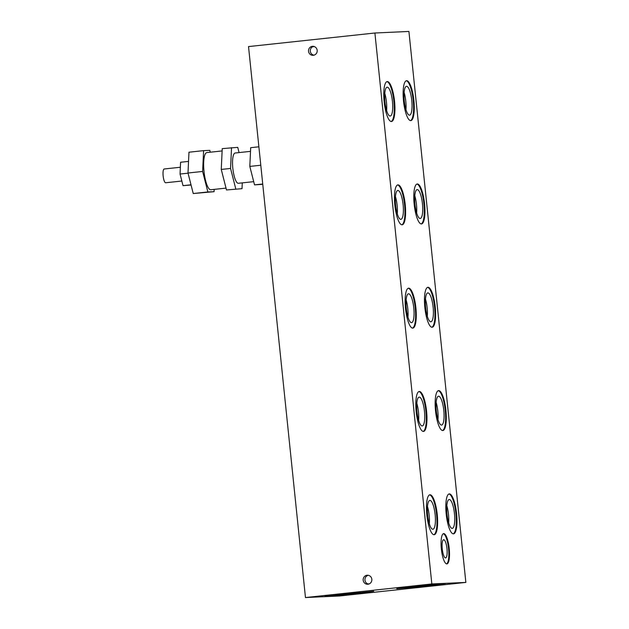 <?xml version="1.0" encoding="UTF-8"?>
<svg xmlns="http://www.w3.org/2000/svg" width="629" height="629" viewBox="0 0 629 629"><rect width="100%" height="100%" fill="white"/><g stroke="black" fill="none" stroke-linecap="round" stroke-linejoin="round"><path stroke-width="0.94" d="M433.868 534.721A20.081 5.189 83.9 0 0 436.55 514.278A20.081 5.189 83.9 0 0 429.583 494.874M429.992 494.787A20.081 5.189 -96.1 0 1 437.234 514.365A20.081 5.189 -96.1 0 1 434.207 534.729A20.081 5.189 -96.1 0 1 434.12 534.736A20.081 5.189 -96.1 0 1 426.879 515.159A20.081 5.189 -96.1 0 1 429.914 494.795A20.081 5.189 -96.1 0 1 429.992 494.787M423.191 431.415A20.081 5.189 83.9 0 0 425.872 410.973A20.081 5.189 83.9 0 0 418.906 391.568M419.315 391.482A20.081 5.189 -96.1 0 1 426.556 411.059A20.081 5.189 -96.1 0 1 423.529 431.423A20.081 5.189 -96.1 0 1 423.443 431.431A20.081 5.189 -96.1 0 1 416.209 411.853A20.081 5.189 -96.1 0 1 419.236 391.49A20.081 5.189 -96.1 0 1 419.315 391.482M401.837 224.805A20.081 5.189 83.9 0 0 404.526 204.362A20.081 5.189 83.9 0 0 397.559 184.957M397.968 184.871A20.081 5.189 -96.1 0 1 405.21 204.449A20.081 5.189 -96.1 0 1 402.175 224.812A20.081 5.189 -96.1 0 1 402.096 224.82A20.081 5.189 -96.1 0 1 394.855 205.243A20.081 5.189 -96.1 0 1 397.882 184.879A20.081 5.189 -96.1 0 1 397.968 184.871M431.848 327.229A20.081 5.189 83.9 0 0 434.537 306.787A20.081 5.189 83.9 0 0 427.571 287.374M427.979 287.296A20.081 5.189 -96.1 0 1 435.221 306.873A20.081 5.189 -96.1 0 1 432.186 327.229A20.081 5.189 -96.1 0 1 432.107 327.237A20.081 5.189 -96.1 0 1 424.866 307.66A20.081 5.189 -96.1 0 1 427.893 287.304A20.081 5.189 -96.1 0 1 427.979 287.296M339.141 594.586L360.268 592.408M373.689 591.268L353.011 593.886L324.941 596.402L373.689 591.268M391.167 121.499A20.081 5.189 83.9 0 0 393.848 101.057A20.081 5.189 83.9 0 0 386.882 81.652M387.291 81.566A20.081 5.189 -96.1 0 1 394.532 101.143A20.081 5.189 -96.1 0 1 391.505 121.507A20.081 5.189 -96.1 0 1 391.419 121.515A20.081 5.189 -96.1 0 1 384.177 101.937A20.081 5.189 -96.1 0 1 387.212 81.573A20.081 5.189 -96.1 0 1 387.291 81.566M410.501 120.619A20.081 5.189 83.9 0 0 413.182 100.176A20.081 5.189 83.9 0 0 406.216 80.764M406.625 80.685A20.081 5.189 -96.1 0 1 413.866 100.263A20.081 5.189 -96.1 0 1 410.839 120.619A20.081 5.189 -96.1 0 1 410.753 120.626A20.081 5.189 -96.1 0 1 403.519 101.049A20.081 5.189 -96.1 0 1 406.546 80.693A20.081 5.189 -96.1 0 1 406.625 80.685M410.973 586.865L432.099 584.687M445.521 583.547L424.842 586.165L396.773 588.681L445.521 583.547M446.574 563.883A15.238 3.939 83.9 0 0 448.532 548.402A15.238 3.939 83.9 0 0 443.327 533.699M443.72 533.604A15.238 3.939 -96.1 0 1 449.208 548.457A15.238 3.939 -96.1 0 1 446.912 563.899A15.238 3.939 -96.1 0 1 446.849 563.906A15.238 3.939 -96.1 0 1 441.361 549.054A15.238 3.939 -96.1 0 1 443.657 533.604A15.238 3.939 -96.1 0 1 443.72 533.604M421.178 223.924A20.081 5.189 83.9 0 0 423.86 203.482A20.081 5.189 83.9 0 0 416.893 184.069M417.302 183.99A20.081 5.189 -96.1 0 1 424.544 203.568A20.081 5.189 -96.1 0 1 421.516 223.924A20.081 5.189 -96.1 0 1 421.43 223.932A20.081 5.189 -96.1 0 1 414.189 204.354A20.081 5.189 -96.1 0 1 417.224 183.998A20.081 5.189 -96.1 0 1 417.302 183.99M442.525 430.535A20.081 5.189 83.9 0 0 445.214 410.092A20.081 5.189 83.9 0 0 438.24 390.68M438.657 390.601A20.081 5.189 -96.1 0 1 445.89 410.179A20.081 5.189 -96.1 0 1 442.863 430.535A20.081 5.189 -96.1 0 1 442.785 430.543A20.081 5.189 -96.1 0 1 435.543 410.965A20.081 5.189 -96.1 0 1 438.57 390.609A20.081 5.189 -96.1 0 1 438.657 390.601M412.514 328.11A20.081 5.189 83.9 0 0 415.203 307.667A20.081 5.189 83.9 0 0 408.229 288.263M408.646 288.176A20.081 5.189 -96.1 0 1 415.879 307.754A20.081 5.189 -96.1 0 1 412.852 328.118A20.081 5.189 -96.1 0 1 412.773 328.126A20.081 5.189 -96.1 0 1 405.532 308.548A20.081 5.189 -96.1 0 1 408.559 288.184A20.081 5.189 -96.1 0 1 408.646 288.176M453.202 533.84A20.081 5.189 83.9 0 0 455.883 513.398A20.081 5.189 83.9 0 0 448.917 493.985M449.326 493.907A20.081 5.189 -96.1 0 1 456.568 513.484A20.081 5.189 -96.1 0 1 453.54 533.84A20.081 5.189 -96.1 0 1 453.454 533.848A20.081 5.189 -96.1 0 1 446.22 514.27A20.081 5.189 -96.1 0 1 449.248 493.914A20.081 5.189 -96.1 0 1 449.326 493.907M429.324 523.753A14.514 3.75 83.9 0 0 427.476 506.557M432.886 529.264A14.514 3.75 83.9 0 0 432.941 529.256A14.514 3.75 83.9 0 0 435.134 514.546A14.514 3.75 83.9 0 0 429.898 500.401A14.514 3.75 83.9 0 0 429.843 500.409A14.514 3.75 83.9 0 0 427.649 515.12A14.514 3.75 83.9 0 0 432.886 529.264M418.647 420.447A14.514 3.75 83.9 0 0 416.799 403.252M422.208 425.959A14.514 3.75 83.9 0 0 422.271 425.951A14.514 3.75 83.9 0 0 424.457 411.24A14.514 3.75 83.9 0 0 419.229 397.096A14.514 3.75 83.9 0 0 419.166 397.096A14.514 3.75 83.9 0 0 416.98 411.814A14.514 3.75 83.9 0 0 422.208 425.959M397.3 213.836A14.514 3.75 83.9 0 0 395.452 196.641M400.854 219.348A14.514 3.75 83.9 0 0 400.917 219.34A14.514 3.75 83.9 0 0 403.103 204.629A14.514 3.75 83.9 0 0 397.874 190.485A14.514 3.75 83.9 0 0 397.819 190.485A14.514 3.75 83.9 0 0 395.625 205.203A14.514 3.75 83.9 0 0 400.854 219.348M427.311 316.261A14.514 3.75 83.9 0 0 425.463 299.058M430.865 321.773A14.514 3.75 83.9 0 0 430.928 321.765A14.514 3.75 83.9 0 0 433.114 307.054A14.514 3.75 83.9 0 0 427.885 292.91A14.514 3.75 83.9 0 0 427.83 292.91A14.514 3.75 83.9 0 0 425.636 307.62A14.514 3.75 83.9 0 0 430.865 321.773M386.623 110.531A14.514 3.75 83.9 0 0 384.775 93.336M390.184 116.043A14.514 3.75 83.9 0 0 390.239 116.035A14.514 3.75 83.9 0 0 392.433 101.324A14.514 3.75 83.9 0 0 387.197 87.179A14.514 3.75 83.9 0 0 387.142 87.179A14.514 3.75 83.9 0 0 384.948 101.898A14.514 3.75 83.9 0 0 390.184 116.043M405.957 109.65A14.514 3.75 83.9 0 0 404.109 92.447M409.518 115.162A14.514 3.75 83.9 0 0 409.573 115.154A14.514 3.75 83.9 0 0 411.767 100.443A14.514 3.75 83.9 0 0 406.531 86.299A14.514 3.75 83.9 0 0 406.476 86.299A14.514 3.75 83.9 0 0 404.29 101.01A14.514 3.75 83.9 0 0 409.518 115.162M445.56 557.915A9.144 2.359 83.9 0 0 445.599 557.915A9.144 2.359 83.9 0 0 446.975 548.645A9.144 2.359 83.9 0 0 443.681 539.737A9.144 2.359 83.9 0 0 443.642 539.737A9.144 2.359 83.9 0 0 442.266 549.007A9.144 2.359 83.9 0 0 445.56 557.915M416.634 212.956A14.514 3.75 83.9 0 0 414.786 195.753M420.196 218.467A14.514 3.75 83.9 0 0 420.251 218.46A14.514 3.75 83.9 0 0 422.444 203.749A14.514 3.75 83.9 0 0 417.208 189.604A14.514 3.75 83.9 0 0 417.153 189.604A14.514 3.75 83.9 0 0 414.959 204.315A14.514 3.75 83.9 0 0 420.196 218.467M437.981 419.567A14.514 3.75 83.9 0 0 436.133 402.363M441.542 425.078A14.514 3.75 83.9 0 0 441.605 425.07A14.514 3.75 83.9 0 0 443.791 410.36A14.514 3.75 83.9 0 0 438.562 396.215A14.514 3.75 83.9 0 0 438.499 396.215A14.514 3.75 83.9 0 0 436.314 410.926A14.514 3.75 83.9 0 0 441.542 425.078M407.969 317.142A14.514 3.75 83.9 0 0 406.122 299.947M411.531 322.653A14.514 3.75 83.9 0 0 411.594 322.646A14.514 3.75 83.9 0 0 413.78 307.935A14.514 3.75 83.9 0 0 408.551 293.79A14.514 3.75 83.9 0 0 408.488 293.79A14.514 3.75 83.9 0 0 406.303 308.509A14.514 3.75 83.9 0 0 411.531 322.653M448.658 522.872A14.514 3.75 83.9 0 0 446.81 505.669M452.22 528.384A14.514 3.75 83.9 0 0 452.282 528.376A14.514 3.75 83.9 0 0 454.468 513.665A14.514 3.75 83.9 0 0 449.24 499.52A14.514 3.75 83.9 0 0 449.177 499.52A14.514 3.75 83.9 0 0 446.991 514.231A14.514 3.75 83.9 0 0 452.22 528.384M367.045 575.26A4.497 4.348 87.4 0 1 371.849 579.403A4.497 4.348 87.4 0 1 367.713 584.239A4.497 4.348 87.4 0 1 363.177 580.072A4.497 4.348 87.4 0 1 367.045 575.26M312.385 46.342A4.497 4.348 87.4 0 1 317.189 50.485A4.497 4.348 87.4 0 1 313.053 55.313A4.497 4.348 87.4 0 1 308.517 51.146A4.497 4.348 87.4 0 1 312.385 46.342M314.335 46.585L312.55 46.782A4.497 4.348 -92.6 0 0 313.95 55.171M368.201 575.299A4.497 4.348 -92.6 0 0 368.067 583.971L369.137 583.916M374.9 33.007L408.913 31.45L465.853 582.415L339.479 595.993L305.466 597.55L431.832 583.964L374.9 33.007L248.526 46.585L305.466 597.55M465.853 582.415L431.832 583.964M368.067 583.971L369.333 583.83M222.116 150.929L206.839 152.572A18.697 4.828 83.9 0 0 204 171.379A18.697 4.828 83.9 0 0 210.833 189.746L226.023 188.118M180.366 167.251L164.2 168.989A6.927 1.793 83.9 0 0 163.147 175.955A6.927 1.793 83.9 0 0 165.679 182.764L181.828 181.026M253.707 181.655L238.399 183.298A15.238 3.939 -96.1 0 1 232.832 168.336A15.238 3.939 -96.1 0 1 235.144 153.012L250.515 151.353M258.881 146.801L250.68 147.689L249.815 166.41L254.525 184.879L262.765 184.336M262.725 183.998L254.525 184.879M260.791 165.23L249.815 166.41M226.495 189.958L242.008 188.676L226.495 189.958L221.259 169.437L222.226 148.641L237.738 147.351L239.075 152.588M242.275 182.882L242.008 188.676M235.804 188.959L230.568 168.438L221.259 169.437M230.568 168.438L231.535 147.634M214.182 189.384L214.072 191.68L207.869 191.963L202.632 171.442L203.599 150.638L209.803 150.355L210.275 152.202M203.599 150.638L188.967 152.21L188 173.014L193.237 193.535L214.072 191.68M207.869 191.963L193.237 193.535M202.632 171.442L188 173.014M188.543 161.394L180.594 162.251L180.051 174.036L183.015 185.665L191.067 185.012M191.012 184.8L183.015 185.665M188.047 173.179L180.051 174.036"/></g></svg>
